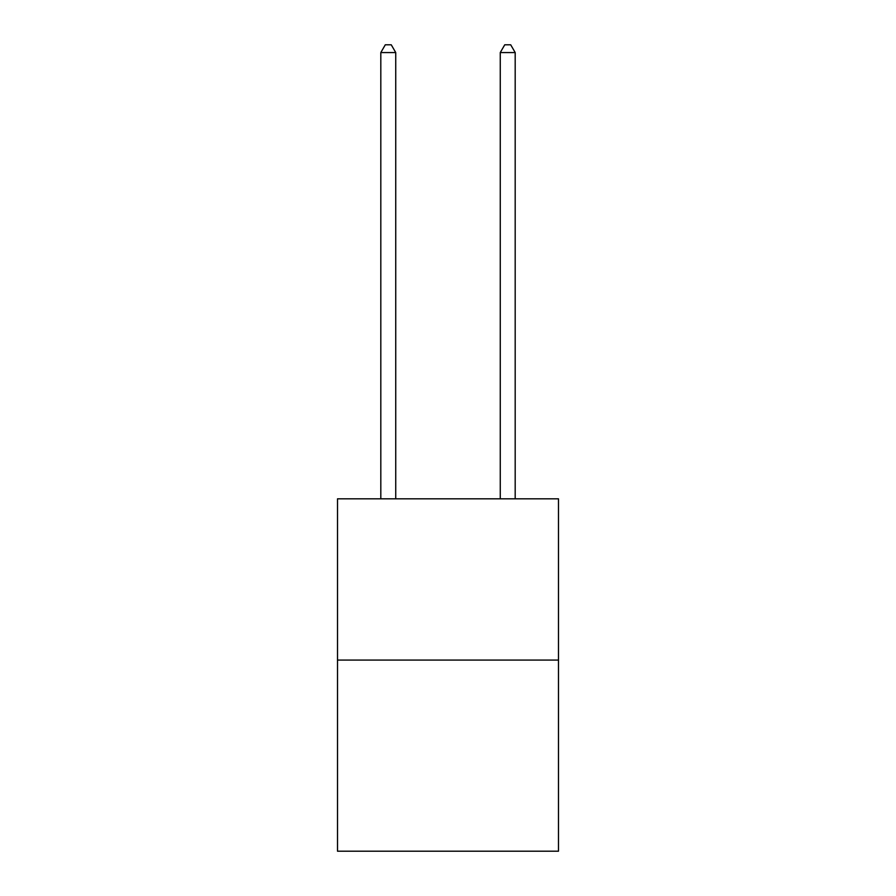 <?xml version="1.0" encoding="UTF-8"?>
<svg xmlns="http://www.w3.org/2000/svg" width="896" height="896" viewBox="0 0 896 896"><rect width="100%" height="100%" fill="white"/><g stroke="black" fill="none" stroke-linecap="round" stroke-linejoin="round"><path stroke-width="1.34" d="M558.488 660.083L558.488 498.826L337.512 498.826L337.512 851.2L558.488 851.2L558.488 660.083L337.512 660.083M395.741 498.826L395.741 52.562L380.811 52.562L380.811 498.826M380.811 52.562L385.291 44.8L391.261 44.8L395.741 52.562M515.189 498.826L515.189 52.562L500.259 52.562L500.259 498.826M500.259 52.562L504.739 44.8L510.709 44.8L515.189 52.562"/></g></svg>

